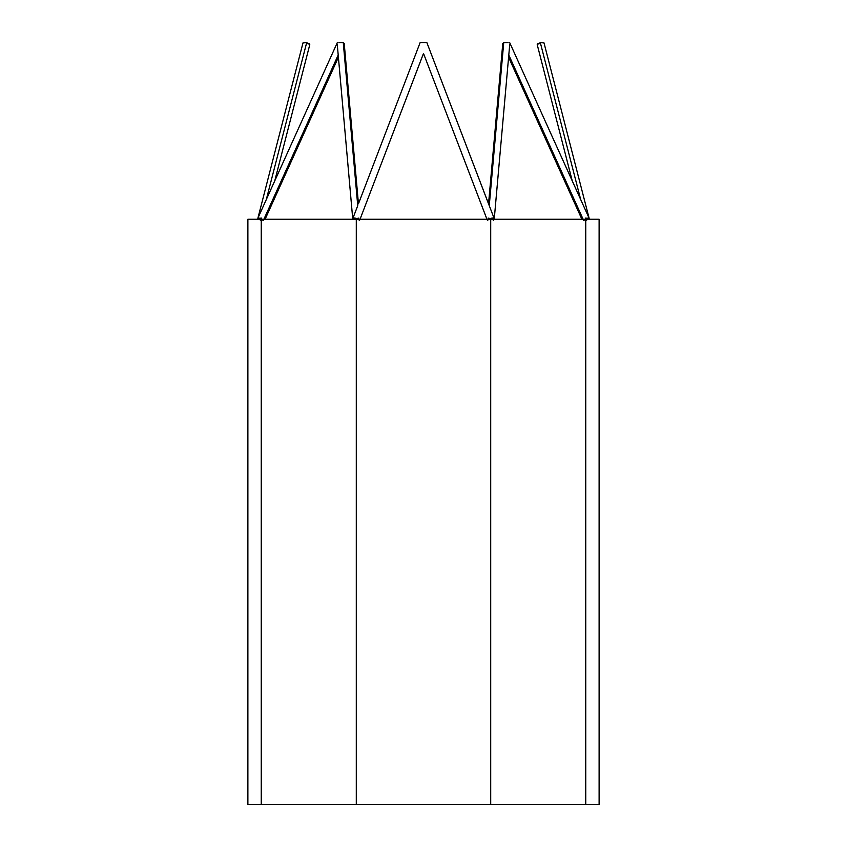 <?xml version="1.0" encoding="UTF-8"?>
<svg xmlns="http://www.w3.org/2000/svg" width="847" height="847" viewBox="0 0 847 847"><rect width="100%" height="100%" fill="white"/><g stroke="black" fill="none" stroke-linecap="round" stroke-linejoin="round"><path stroke-width="1.27" d="M585.753 219.257L490.709 219.257L490.709 804.65L585.753 804.65L585.753 219.257L585.753 804.65L599.115 804.65L599.115 219.257L588.665 219.257M599.115 219.257L599.115 804.65M258.335 219.257L247.885 219.257L247.885 804.65L356.291 804.65L356.291 219.257L356.291 804.65L490.709 804.65L490.709 219.257L261.247 219.257L261.247 804.65L261.247 219.257M247.885 804.65L247.885 219.257M572.265 180.94L537.22 44.669L540.312 42.615L580.671 199.511L540.312 42.615L544.018 42.922L589.152 218.378L585.446 218.071M586.05 220.432L589.152 218.378M338.821 42.721L343.268 42.615L357.741 205.662L343.268 42.615L344.221 43.483L358.45 203.799L420.154 42.541L426.846 42.541L489.259 205.694M263.893 219.257L338.197 55.044L263.893 219.257M263.364 220.432C258.854 218.515 257.446 217.732 259.14 218.071M353.411 218.642L354.332 219.257M360.039 219.257L423.5 53.425L360.039 219.257L423.511 53.446L486.951 219.257L423.5 53.425L486.961 219.257M357.741 205.694L353.008 217.997M359.583 220.432C357.392 218.515 355.2 217.732 352.998 218.071M488.55 203.799L502.779 43.483L503.732 42.615L489.259 205.662L503.732 42.615L508.179 42.721M493.25 220.432L494.203 219.564L488.158 218.071M261.554 218.071L257.848 218.378L302.982 42.922L306.688 42.615L266.329 199.511L306.688 42.615L309.78 44.669L274.735 180.94M257.848 218.378L260.95 220.432M358.842 218.071L352.797 219.564L337.233 44.108M494.002 218.071C491.8 217.732 489.608 218.515 487.417 220.432M492.668 219.257L493.589 218.642M587.86 218.071C589.554 217.732 588.146 218.515 583.636 220.432M583.107 219.257L508.803 55.044L583.107 219.257M503.637 43.631L502.758 43.631M540.577 43.631L537.919 43.631M344.242 43.631L343.363 43.631M309.081 43.631L306.423 43.631M265.1 219.257L338.398 57.278M343.554 45.865L343.84 45.251M337.434 42.35L258.049 217.806M509.767 44.108L494.203 219.564M493.992 217.997L426.846 42.541M588.951 217.806L509.566 42.35M503.16 45.251L503.446 45.865M508.602 57.278L581.9 219.257"/></g></svg>
